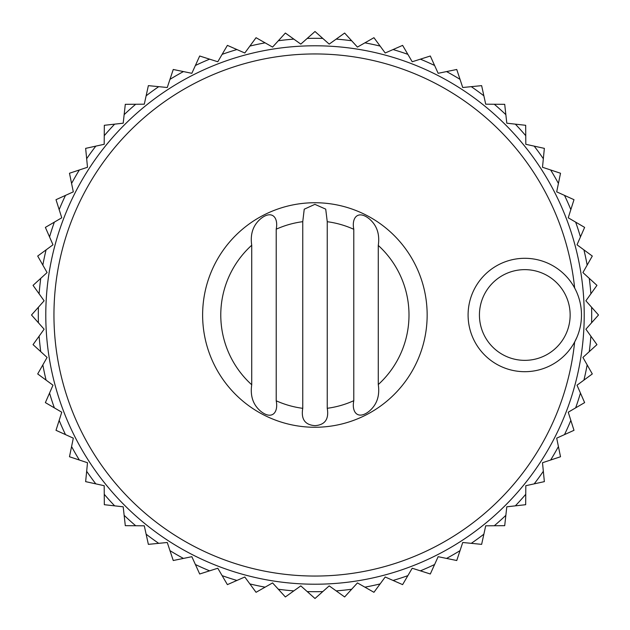 <?xml version="1.0" encoding="UTF-8"?>
<svg xmlns="http://www.w3.org/2000/svg" width="630" height="630" viewBox="0 0 630 630"><rect width="100%" height="100%" fill="white"/><g stroke="black" fill="none" stroke-linecap="round" stroke-linejoin="round"><path stroke-width="0.94" d="M577.033 337.034L574.647 342.003A261.048 261.048 0 0 1 296.982 575.426A261.048 261.048 0 0 1 54.109 305.983A261.048 261.048 0 0 1 315 53.952A261.048 261.048 0 0 1 574.647 287.997M524.79 258.3A56.7 56.7 0 0 1 573.891 343.35A56.7 56.7 0 0 1 475.689 343.35A56.7 56.7 0 0 1 524.79 258.3A56.7 56.7 0 0 1 573.891 343.35A56.7 56.7 0 0 1 475.689 343.35A56.7 56.7 0 0 1 524.79 258.3M31.5 315L44.116 300.801L33.051 285.366L47.085 272.57L37.698 256.056L52.991 244.794L45.376 227.391L61.764 217.791L56.007 199.686L73.308 191.851L69.481 173.25L87.507 167.265L85.641 148.365L104.194 144.294L104.32 125.299L123.197 123.197L125.299 104.32L144.294 104.194L148.365 85.641L167.265 87.507L173.25 69.481L191.851 73.308L199.686 56.007L217.791 61.764L227.391 45.376L244.794 52.991L256.056 37.698L272.57 47.085L285.366 33.051L300.801 44.116L315 31.5L329.199 44.116L344.634 33.051L357.43 47.085L373.944 37.698L385.206 52.991L402.609 45.376L412.209 61.764L430.314 56.007L438.149 73.308L456.75 69.481L462.735 87.507L481.635 85.641L485.706 104.194L504.701 104.32L506.803 123.197L525.68 125.299L525.806 144.294L544.359 148.365L542.493 167.265L560.519 173.25L556.692 191.851L573.993 199.686L568.236 217.791L584.624 227.391L577.009 244.794L592.302 256.056L582.915 272.57L596.949 285.366L585.884 300.801L598.5 315L585.884 329.199L596.949 344.634L582.915 357.43L592.302 373.944L577.009 385.206L584.624 402.609L568.236 412.209L573.993 430.314L556.692 438.149L560.519 456.75L542.493 462.735L544.359 481.635L525.806 485.706L525.68 504.701L506.803 506.803L504.701 525.68L485.706 525.806L481.635 544.359L462.735 542.493L456.75 560.519L438.149 556.692L430.314 573.993L412.209 568.236L402.609 584.624L385.206 577.009L373.944 592.302L357.43 582.915L344.634 596.949L329.199 585.884L315 598.5L300.801 585.884L285.366 596.949L272.57 582.915L256.056 592.302L244.794 577.009L227.391 584.624L217.791 568.236L199.686 573.993L191.851 556.692L173.25 560.519L167.265 542.493L148.365 544.359L144.294 525.806L125.299 525.68L123.197 506.803L104.32 504.701L104.194 485.706L85.641 481.635L87.507 462.735L69.481 456.75L73.308 438.149L56.007 430.314L61.764 412.209L45.376 402.609L52.991 385.206L37.698 373.944L47.085 357.43L33.051 344.634L44.116 329.199L31.5 315M378.276 384.56L378.276 245.44A94.106 94.106 0 0 1 378.276 384.56C379.921 395.766 376.929 404.61 369.314 411.114C358.328 420.068 351.39 412.831 353.784 400.696L353.784 229.304C351.39 217.224 358.297 209.916 369.29 218.87C376.913 225.327 379.914 234.187 378.276 245.44M251.724 384.765L251.724 245.235A94.106 94.106 0 0 0 251.724 384.765C250.086 396.01 253.087 404.846 260.733 411.272C271.735 420.171 278.594 412.847 276.216 400.798A94.106 94.106 0 0 0 302.754 408.327C300.904 419.21 305.007 424.982 315.063 425.652C325.041 424.903 329.104 419.115 327.246 408.295A94.106 94.106 0 0 0 353.784 400.696M251.724 245.235C250.078 234.045 253.071 225.217 260.702 218.744C271.695 209.837 278.594 217.098 276.216 229.202A94.106 94.106 0 0 1 302.754 221.673L304.235 209.199L314.89 204.348L325.718 209.136L327.246 221.705A94.106 94.106 0 0 1 353.784 229.304M314.89 202.734A112.266 112.266 0 0 1 412.115 371.133A112.266 112.266 0 0 1 217.665 371.133A112.266 112.266 0 0 1 314.89 202.734M276.216 400.798L276.216 229.202M315 45.785A269.215 269.215 0 0 1 548.147 449.607A269.215 269.215 0 0 1 81.853 449.607A269.215 269.215 0 0 1 315 45.785M302.754 408.327L302.754 221.673M327.246 408.295L327.246 221.705M524.79 269.64A45.36 45.36 0 0 1 564.07 337.68A45.36 45.36 0 0 1 485.509 337.68A45.36 45.36 0 0 1 524.79 269.64M38.414 322.78A276.696 276.696 0 0 1 38.414 307.219M39.115 293.824A276.696 276.696 0 0 1 40.745 278.358M42.84 265.104A276.696 276.696 0 0 1 46.077 249.889M49.55 236.927A276.696 276.696 0 0 1 54.353 222.13M59.165 209.609A276.696 276.696 0 0 1 65.489 195.394M71.584 183.44A276.696 276.696 0 0 1 79.356 169.974M86.664 158.721A276.696 276.696 0 0 1 95.807 146.136M104.249 135.71A276.696 276.696 0 0 1 114.66 124.149M124.149 114.66A276.696 276.696 0 0 1 135.71 104.249M146.136 95.807A276.696 276.696 0 0 1 158.721 86.664M169.974 79.356A276.696 276.696 0 0 1 183.44 71.584M195.394 65.489A276.696 276.696 0 0 1 209.609 59.165M222.13 54.353A276.696 276.696 0 0 1 236.927 49.55M249.889 46.077A276.696 276.696 0 0 1 265.104 42.84M278.358 40.745A276.696 276.696 0 0 1 293.824 39.115M307.219 38.414A276.696 276.696 0 0 1 322.78 38.414M336.176 39.115A276.696 276.696 0 0 1 351.642 40.745M364.896 42.84A276.696 276.696 0 0 1 380.111 46.077M393.073 49.55A276.696 276.696 0 0 1 407.87 54.353M420.391 59.165A276.696 276.696 0 0 1 434.606 65.489M446.56 71.584A276.696 276.696 0 0 1 460.026 79.356M471.279 86.664A276.696 276.696 0 0 1 483.864 95.807M494.29 104.249A276.696 276.696 0 0 1 505.851 114.66M515.34 124.149A276.696 276.696 0 0 1 525.751 135.71M534.193 146.136A276.696 276.696 0 0 1 543.336 158.721M550.644 169.974A276.696 276.696 0 0 1 558.416 183.44M564.511 195.394A276.696 276.696 0 0 1 570.835 209.609M575.647 222.13A276.696 276.696 0 0 1 580.451 236.927M583.923 249.889A276.696 276.696 0 0 1 587.16 265.104M589.255 278.358A276.696 276.696 0 0 1 590.885 293.824M591.586 307.219A276.696 276.696 0 0 1 591.586 322.78M590.885 336.176A276.696 276.696 0 0 1 589.255 351.642M587.16 364.896A276.696 276.696 0 0 1 583.923 380.111M580.451 393.073A276.696 276.696 0 0 1 575.647 407.87M570.835 420.391A276.696 276.696 0 0 1 564.511 434.606M558.416 446.56A276.696 276.696 0 0 1 550.644 460.026M543.336 471.279A276.696 276.696 0 0 1 534.193 483.864M525.751 494.29A276.696 276.696 0 0 1 515.34 505.851M505.851 515.34A276.696 276.696 0 0 1 494.29 525.751M483.864 534.193A276.696 276.696 0 0 1 471.279 543.336M460.026 550.644A276.696 276.696 0 0 1 446.56 558.416M434.606 564.511A276.696 276.696 0 0 1 420.391 570.835M407.87 575.647A276.696 276.696 0 0 1 393.073 580.451M380.111 583.923A276.696 276.696 0 0 1 364.896 587.16M351.642 589.255A276.696 276.696 0 0 1 336.176 590.885M322.78 591.586A276.696 276.696 0 0 1 307.219 591.586M293.824 590.885A276.696 276.696 0 0 1 278.358 589.255M265.104 587.16A276.696 276.696 0 0 1 249.889 583.923M236.927 580.451A276.696 276.696 0 0 1 222.13 575.647M209.609 570.835A276.696 276.696 0 0 1 195.394 564.511M183.44 558.416A276.696 276.696 0 0 1 169.974 550.644M158.721 543.336A276.696 276.696 0 0 1 146.136 534.193M135.71 525.751A276.696 276.696 0 0 1 124.149 515.34M114.66 505.851A276.696 276.696 0 0 1 104.249 494.29M95.807 483.864A276.696 276.696 0 0 1 86.664 471.279M79.356 460.026A276.696 276.696 0 0 1 71.584 446.56M65.489 434.606A276.696 276.696 0 0 1 59.165 420.391M54.353 407.87A276.696 276.696 0 0 1 49.55 393.073M46.077 380.111A276.696 276.696 0 0 1 42.84 364.896M40.745 351.642A276.696 276.696 0 0 1 39.115 336.176"/></g></svg>
